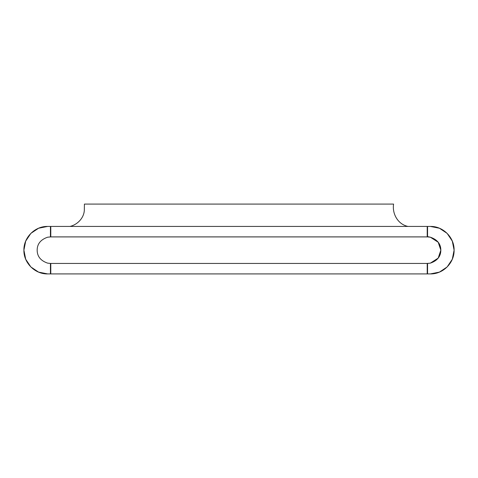 <?xml version="1.0" encoding="UTF-8"?>
<svg xmlns="http://www.w3.org/2000/svg" width="478" height="478" viewBox="0 0 478 478"><rect width="100%" height="100%" fill="white"/><g stroke="black" fill="none" stroke-linecap="round" stroke-linejoin="round"><path stroke-width="0.72" d="M430.361 273.912L439.443 272.107L447.145 266.957L452.296 259.255L454.1 250.173L452.296 241.085L447.145 233.384L439.443 228.239L430.361 226.429L427.565 226.429L430.361 226.429C443.046 226.106 454.423 237.488 454.1 250.173C454.423 262.858 443.046 274.241 430.361 273.912L427.565 273.912L427.565 273.565L427.218 273.912L50.782 273.912L50.435 273.565L50.435 263.79L50.782 263.438L427.218 263.438L427.565 263.79L427.565 263.438L430.361 263.139C437.31 260.761 440.8 256.435 440.835 250.173C440.812 243.923 437.322 239.598 430.361 237.202L427.218 236.556L427.218 226.429L407.979 226.429C398.066 224.427 392.038 213.935 393.579 204.088L84.421 204.088L84.337 208.976C84.612 217.406 77.753 224.6 70.021 226.429L407.979 226.429C398.055 224.409 392.044 213.947 393.579 204.088M47.639 226.429L38.557 228.239L30.855 233.384L25.704 241.085L23.9 250.173L25.704 259.255L30.855 266.957L38.557 272.107L47.639 273.912L50.435 273.912L47.639 273.912C34.954 274.241 23.577 262.858 23.9 250.173C23.577 237.488 34.954 226.106 47.639 226.429L50.435 226.429L50.435 226.781L50.782 226.429L70.021 226.429C77.753 224.6 84.612 217.406 84.337 208.976M427.218 226.781L427.565 226.429M427.218 263.438L430.361 263.139L438.207 258.096L440.835 250.173L438.207 242.25L430.361 237.202L427.565 236.903L50.782 236.903L50.435 236.556L50.435 226.781M50.782 236.903L47.639 237.202C40.678 239.598 37.188 243.923 37.165 250.173C37.2 256.435 40.69 260.761 47.639 263.139L50.435 263.438L47.639 263.139M430.361 237.202L438.207 242.25L440.835 250.173L438.207 258.096L430.361 263.139L427.565 263.438M427.565 226.781L427.565 236.556M427.565 263.79L427.565 273.565M427.218 236.903L427.218 236.556M50.782 226.781L50.782 236.556M427.218 273.565L427.218 263.79M50.782 263.79L50.782 273.565M50.435 263.79L50.782 263.438M50.435 236.903L50.435 236.556M50.435 273.912L50.435 273.565"/></g></svg>
